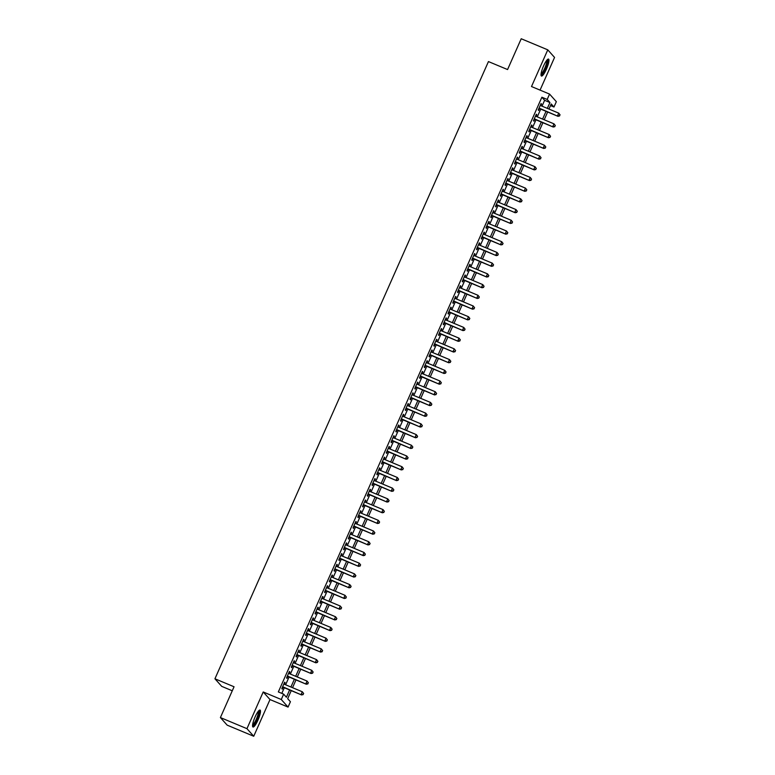 <?xml version="1.0" encoding="UTF-8"?>
<svg xmlns="http://www.w3.org/2000/svg" width="775" height="775" viewBox="0 0 775 775"><rect width="100%" height="100%" fill="white"/><g stroke="black" fill="none" stroke-linecap="round" stroke-linejoin="round"><path stroke-width="1.16" d="M257.949 720.13A9.184 1.947 112.7 0 0 260.061 710.055A9.184 1.947 112.7 0 0 255.091 716.933A9.184 1.947 112.7 0 0 252.979 727.008A9.184 1.947 112.7 0 0 257.949 720.13M546.414 69.159A9.184 1.947 112.7 0 0 548.526 59.084A9.184 1.947 112.7 0 0 543.556 65.962A9.184 1.947 112.7 0 0 541.444 76.037A9.184 1.947 112.7 0 0 546.414 69.159M291.235 690.641L287.68 698.663L290.431 701.733L288.058 707.091L281.277 699.505L283.65 694.148L286.401 697.229L289.618 689.963M270 699.554L263.219 691.968L246.954 728.665L220.4 717.572L227.182 725.158L253.735 736.25L270 699.554L288.058 707.091M232.277 690.777L221.718 686.359L214.937 678.784L488.444 61.574L507.567 69.556L521.217 38.75L547.77 49.842L531.505 86.538L549.562 94.085L556.343 101.67L553.97 107.028L551.219 103.957L548.962 109.052M540.059 90.123L554.551 57.428L547.77 49.842M550.502 105.574L553.97 107.028M246.954 728.665L253.735 736.25M284.396 684.286L285.113 682.678L284.648 682.165L281.8 688.597L282.265 689.111L283.088 687.231M289.153 673.572L289.86 671.964L289.404 671.45L286.556 677.883L287.012 678.396L287.845 676.517M293.899 662.857L294.607 661.249L294.151 660.736L291.303 667.168L291.758 667.682L292.592 665.803M298.646 652.143L299.353 650.535L298.898 650.022L296.05 656.454L296.505 656.967L297.338 655.088M303.393 641.419L304.1 639.821L303.645 639.307L300.797 645.74L301.252 646.243L302.085 644.374M308.14 630.705L308.857 629.106L308.392 628.593L305.544 635.016L305.999 635.529L306.832 633.659M312.887 619.99L313.604 618.392L313.139 617.878L310.291 624.301L310.756 624.815L311.579 622.945M317.643 609.276L318.351 607.668L317.895 607.164L315.047 613.587L315.502 614.1L316.336 612.231M322.39 598.562L323.097 596.953L322.642 596.44L319.794 602.873L320.249 603.386L321.082 601.507M327.137 587.847L327.844 586.239L327.389 585.726L324.541 592.158L324.996 592.672L325.829 590.792M331.884 577.133L332.591 575.525L332.136 575.011L329.288 581.444L329.743 581.957L330.576 580.078M336.631 566.418L337.348 564.81L336.883 564.297L334.035 570.729L334.49 571.243L335.323 569.363M341.378 555.704L342.095 554.096L341.63 553.583L338.782 560.015L339.247 560.528L340.07 558.649M346.125 544.98L346.842 543.382L346.386 542.868L343.528 549.301L343.993 549.804L344.827 547.935M350.881 534.266L351.588 532.667L351.133 532.154L348.285 538.577L348.74 539.09L349.573 537.22M355.628 523.551L356.335 521.953L355.88 521.439L353.032 527.862L353.487 528.376L354.32 526.506M360.375 512.837L361.082 511.229L360.627 510.725L357.779 517.148L358.234 517.661L359.067 515.792M365.122 502.123L365.839 500.514L365.374 500.001L362.526 506.433L362.981 506.947L363.814 505.067M369.869 491.408L370.586 489.8L370.121 489.287L367.272 495.719L367.738 496.233L368.561 494.353M374.616 480.694L375.332 479.086L374.877 478.572L372.019 485.005L372.484 485.518L373.317 483.639M379.372 469.979L380.079 468.371L379.624 467.858L376.776 474.29L377.231 474.804L378.064 472.924M384.119 459.265L384.826 457.657L384.371 457.143L381.523 463.576L381.978 464.089L382.811 462.21M388.866 448.541L389.573 446.942L389.118 446.429L386.27 452.862L386.725 453.365L387.558 451.496M393.613 437.827L394.32 436.228L393.865 435.715L391.017 442.137L391.472 442.651L392.305 440.781M398.36 427.112L399.077 425.514L398.612 425L395.763 431.423L396.228 431.937L397.052 430.067M403.107 416.398L403.823 414.79L403.368 414.286L400.51 420.709L400.975 421.222L401.799 419.353M407.863 405.683L408.57 404.075L408.115 403.562L405.267 409.994L405.722 410.508L406.555 408.628M412.61 394.969L413.317 393.361L412.862 392.847L410.014 399.28L410.469 399.793L411.302 397.914M417.357 384.255L418.064 382.647L417.609 382.133L414.761 388.566L415.216 389.079L416.049 387.2M422.104 373.54L422.811 371.932L422.356 371.419L419.507 377.851L419.963 378.365L420.796 376.485M426.851 362.816L427.567 361.218L427.103 360.704L424.254 367.137L424.719 367.65L425.543 365.771M431.597 352.102L432.314 350.503L431.849 349.99L429.001 356.423L429.466 356.926L430.29 355.057M436.354 341.387L437.061 339.789L436.606 339.276L433.758 345.698L434.213 346.212L435.046 344.342M441.101 330.673L441.808 329.075L441.353 328.561L438.505 334.984L438.96 335.498L439.793 333.628M445.848 319.959L446.555 318.351L446.1 317.847L443.252 324.27L443.707 324.783L444.54 322.913M450.595 309.244L451.302 307.636L450.847 307.123L447.998 313.555L448.454 314.069L449.287 312.189M455.342 298.53L456.058 296.922L455.593 296.408L452.745 302.841L453.201 303.354L454.034 301.475M460.088 287.816L460.805 286.207L460.34 285.694L457.492 292.127L457.957 292.64L458.781 290.761M464.845 277.101L465.552 275.493L465.097 274.98L462.249 281.412L462.704 281.926L463.537 280.046M469.592 266.377L470.299 264.779L469.844 264.265L466.996 270.698L467.451 271.211L468.284 269.332M474.339 255.663L475.046 254.064L474.591 253.551L471.743 259.983L472.198 260.487L473.031 258.618M479.086 244.948L479.793 243.35L479.338 242.837L476.489 249.259L476.945 249.773L477.778 247.903M483.832 234.234L484.549 232.636L484.084 232.122L481.236 238.545L481.692 239.058L482.525 237.189M488.579 223.52L489.296 221.912L488.831 221.408L485.983 227.831L486.448 228.344L487.272 226.474M493.326 212.805L494.043 211.197L493.588 210.684L490.73 217.116L491.195 217.63L492.028 215.75M498.083 202.091L498.79 200.483L498.335 199.969L495.487 206.402L495.942 206.915L496.775 205.036M502.83 191.377L503.537 189.768L503.082 189.255L500.233 195.688L500.689 196.201L501.522 194.322M507.577 180.662L508.284 179.054L507.828 178.541L504.98 184.973L505.436 185.487L506.269 183.607M512.323 169.938L513.04 168.34L512.575 167.826L509.727 174.259L510.183 174.772L511.016 172.893M517.07 159.224L517.787 157.625L517.322 157.112L514.474 163.544L514.939 164.048L515.762 162.178M521.817 148.509L522.534 146.911L522.079 146.398L519.221 152.82L519.686 153.334L520.519 151.464M526.574 137.795L527.281 136.197L526.826 135.683L523.977 142.106L524.433 142.619L525.266 140.75M531.321 127.081L532.028 125.473L531.572 124.969L528.724 131.392L529.18 131.905L530.013 130.035M536.067 116.366L536.775 114.758L536.319 114.245L533.471 120.677L533.927 121.191L534.76 119.311M542.025 106.156L544.622 100.295L541.88 97.224L278.341 691.93L283.65 694.148M281.809 693.383L284.309 687.745M285.617 684.79L289.056 677.03M290.363 674.076L293.802 666.306M295.11 663.361L298.549 655.592M299.857 652.647L303.296 644.877M304.604 641.933L308.053 634.163M309.361 631.218L312.8 623.449M314.108 620.504L317.547 612.734M318.854 609.78L322.293 602.02M323.601 599.065L327.04 591.306M328.348 588.351L331.787 580.591M333.095 577.637L336.544 569.867M337.842 566.922L341.291 559.153M342.598 556.208L346.037 548.438M347.345 545.493L350.784 537.724M352.092 534.779L355.531 527.01M356.839 524.065L360.278 516.295M361.586 513.341L365.035 505.581M366.333 502.626L369.782 494.867M371.089 491.912L374.528 484.152M375.836 481.198L379.275 473.428M380.583 470.483L384.022 462.714M385.33 459.769L388.769 451.999M390.077 449.054L393.526 441.285M394.824 438.34L398.272 430.571M399.58 427.626L403.019 419.856M404.327 416.902L407.766 409.142M409.074 406.187L412.513 398.427M413.821 395.473L417.26 387.713M418.568 384.758L422.007 376.989M423.315 374.044L426.763 366.275M428.071 363.33L431.51 355.56M432.818 352.615L436.257 344.846M437.565 341.901L441.004 334.132M442.312 331.187L445.751 323.417M447.059 320.463L450.498 312.703M451.806 309.748L455.254 301.988M456.562 299.034L460.001 291.274M461.309 288.319L464.748 280.55M466.056 277.605L469.495 269.836M470.803 266.891L474.242 259.121M475.55 256.176L478.989 248.407M480.297 245.462L483.745 237.693M485.053 234.748L488.492 226.978M489.8 224.023L493.239 216.264M494.547 213.309L497.986 205.549M499.294 202.595L502.733 194.835M504.041 191.88L507.48 184.111M508.788 181.166L512.236 173.397M513.534 170.452L516.983 162.682M518.291 159.737L521.73 151.968M523.038 149.023L526.477 141.253M527.785 138.308L531.224 130.539M532.532 127.584L535.971 119.825M537.278 116.87L540.727 109.11M540.814 105.652L541.522 104.044L541.066 103.53L538.218 109.963L538.673 110.476L539.507 108.597M263.219 691.968L281.277 699.505M541.88 97.224L547.189 99.442L549.562 94.085M220.4 717.572L234.05 686.766L214.937 678.784M547.654 111.997L544.215 119.767M542.907 122.721L539.458 130.481M538.15 133.436L534.711 141.195M533.403 144.15L529.964 151.91M528.657 154.864L525.217 162.634M523.91 165.579L520.471 173.348M519.163 176.293L515.724 184.062M514.416 187.007L510.967 194.777M509.669 197.722L506.22 205.491M504.913 208.436L501.473 216.206M500.166 219.16L496.727 226.92M495.419 229.875L491.98 237.634M490.672 240.589L487.233 248.349M485.925 251.303L482.476 259.073M481.178 262.018L477.729 269.787M476.422 272.732L472.983 280.502M471.675 283.447L468.236 291.216M466.928 294.161L463.489 301.93M462.181 304.875L458.742 312.645M457.434 315.599L453.985 323.359M452.687 326.314L449.238 334.073M447.931 337.028L444.492 344.788M443.184 347.743L439.745 355.512M438.437 358.457L434.998 366.226M433.69 369.171L430.251 376.941M428.943 379.886L425.504 387.655M424.196 390.6L420.748 398.369M419.44 401.324L416.001 409.084M414.693 412.038L411.254 419.798M409.946 422.753L406.507 430.512M405.199 433.467L401.76 441.227M400.452 444.182L397.013 451.951M395.705 454.896L392.257 462.665M390.949 465.61L387.51 473.38M386.202 476.325L382.763 484.094M381.455 487.039L378.016 494.808M376.708 497.763L373.269 505.523M371.961 508.478L368.522 516.237M367.214 519.192L363.766 526.952M362.468 529.906L359.019 537.666M357.711 540.621L354.272 548.39M352.964 551.335L349.525 559.104M348.217 562.049L344.778 569.819M343.47 572.764L340.031 580.533M338.723 583.478L335.275 591.248M333.977 594.202L330.528 601.962M329.22 604.917L325.781 612.676M324.473 615.631L321.034 623.391M319.726 626.345L316.287 634.105M314.979 637.06L311.54 644.829M310.233 647.774L306.784 655.543M305.486 658.488L302.037 666.258M300.729 669.203L297.29 676.972M295.982 679.917L292.543 687.687M547.344 108.374L549.94 102.523L547.189 99.442M290.925 687.008L294.364 679.249M295.672 676.294L299.111 668.525M300.419 665.58L303.858 657.81M305.166 654.865L308.615 647.096M309.923 644.151L313.362 636.382M314.669 633.437L318.108 625.667M319.416 622.722L322.855 614.953M324.163 611.998L327.602 604.238M328.91 601.284L332.349 593.524M333.657 590.569L337.106 582.81M338.413 579.855L341.853 572.086M343.16 569.141L346.599 561.371M347.907 558.426L351.346 550.657M352.654 547.712L356.093 539.942M357.401 536.998L360.84 529.228M362.148 526.283L365.597 518.514M366.895 515.559L370.343 507.799M371.651 504.845L375.09 497.085M376.398 494.13L379.837 486.371M381.145 483.416L384.584 475.647M385.892 472.702L389.331 464.932M390.639 461.987L394.088 454.218M395.386 451.273L398.834 443.503M400.142 440.558L403.581 432.789M404.889 429.844L408.328 422.075M409.636 419.12L413.075 411.36M414.383 408.406L417.822 400.646M419.13 397.691L422.569 389.932M423.877 386.977L427.325 379.207M428.633 376.262L432.072 368.493M433.38 365.548L436.819 357.779M438.127 354.834L441.566 347.064M442.874 344.119L446.313 336.35M447.621 333.405L451.06 325.636M452.368 322.681L455.816 314.921M457.124 311.967L460.563 304.207M461.871 301.252L465.31 293.493M466.618 290.538L470.057 282.768M471.365 279.823L474.804 272.054M476.112 269.109L479.551 261.34M480.858 258.395L484.307 250.625M485.615 247.68L489.054 239.911M490.362 236.966L493.801 229.197M495.109 226.242L498.548 218.482M499.856 215.528L503.295 207.768M504.603 204.813L508.042 197.053M509.349 194.099L512.798 186.329M514.096 183.384L517.545 175.615M518.853 172.67L522.292 164.901M523.6 161.956L527.039 154.186M528.347 151.241L531.786 143.472M533.093 140.527L536.533 132.757M537.84 129.803L541.289 122.043M542.587 119.088L546.036 111.329M544.622 100.295L549.94 102.523M540.95 103.802L541.522 104.044M536.203 114.516L536.775 114.758M531.447 125.23L532.028 125.473M526.7 135.954L527.281 136.197M521.953 146.669L522.534 146.911M517.206 157.383L517.787 157.625M512.459 168.097L513.04 168.34M507.712 178.812L508.284 179.054M502.965 189.526L503.537 189.768M498.209 200.241L498.79 200.483M493.462 210.955L494.043 211.197M488.715 221.669L489.296 221.912M483.968 232.393L484.549 232.636M479.221 243.108L479.793 243.35M474.474 253.822L475.046 254.064M469.718 264.537L470.299 264.779M464.971 275.251L465.552 275.493M460.224 285.965L460.805 286.207M455.477 296.68L456.058 296.922M450.73 307.394L451.302 307.636M445.983 318.108L446.555 318.351M441.227 328.832L441.808 329.075M436.48 339.547L437.061 339.789M431.733 350.261L432.314 350.503M426.986 360.976L427.567 361.218M422.239 371.69L422.811 371.932M417.493 382.404L418.064 382.647M412.736 393.119L413.317 393.361M407.989 403.833L408.57 404.075M403.242 414.557L403.823 414.79M398.495 425.272L399.077 425.514M393.748 435.986L394.32 436.228M389.002 446.7L389.573 446.942M384.245 457.415L384.826 457.657M379.498 468.129L380.079 468.371M374.751 478.843L375.332 479.086M370.004 489.558L370.586 489.8M365.257 500.272L365.839 500.514M360.511 510.996L361.082 511.229M355.764 521.711L356.335 521.953M351.007 532.425L351.588 532.667M346.26 543.139L346.842 543.382M341.513 553.854L342.095 554.096M336.767 564.568L337.348 564.81M332.02 575.283L332.591 575.525M327.273 585.997L327.844 586.239M322.516 596.711L323.097 596.953M317.769 607.435L318.351 607.668M313.022 618.15L313.604 618.392M308.276 628.864L308.857 629.106M303.529 639.578L304.1 639.821M298.782 650.293L299.353 650.535M294.025 661.007L294.607 661.249M289.278 671.722L289.86 671.964M284.532 682.436L285.113 682.678M538.925 108.355L557.99 116.318L539.051 108.083M559.405 115.737L557.535 115.804L558.717 113.131L560.063 114.865L559.405 115.737L560.063 114.865M540.233 105.41L558.717 113.131L559.879 114.661M557.99 116.318L559.589 115.94M547.15 59.859A7.953 1.686 -67.3 0 1 545.377 68.597A7.953 1.686 -67.3 0 1 541.028 74.516M541.095 73.77A7.362 1.56 112.7 0 0 544.748 68.268A7.362 1.56 112.7 0 0 546.666 60.431M541.105 75.582A9.126 1.938 112.7 0 0 545.561 68.801A9.126 1.938 112.7 0 0 547.964 59.171M258.685 710.82A7.953 1.686 -67.3 0 1 257.872 717.146A7.953 1.686 -67.3 0 1 253.512 725.129A7.953 1.686 -67.3 0 1 252.553 725.487M252.621 724.732A7.362 1.56 112.7 0 0 253.144 724.393A7.362 1.56 112.7 0 0 256.893 717.766A7.362 1.56 112.7 0 0 258.201 711.402M252.64 726.543A9.126 1.938 112.7 0 0 253.193 726.156A9.126 1.938 112.7 0 0 257.784 718.086A9.126 1.938 112.7 0 0 259.499 710.132M534.178 119.069L553.243 127.032L534.304 118.808M554.658 126.451L552.778 126.519L553.97 123.845L555.317 125.579L554.658 126.451L555.317 125.579M535.486 116.124L553.97 123.845L555.132 125.376M553.243 127.032L554.842 126.654M529.432 129.793L548.487 137.747L529.558 129.522M549.911 137.165L548.032 137.243L549.223 134.559L550.57 136.303L549.911 137.165L550.57 136.303M530.739 126.838L549.223 134.559L550.386 136.09M548.487 137.747L550.095 137.369M524.685 140.507L543.74 148.471L524.801 140.236M545.164 147.88L543.285 147.957L544.476 145.274L545.813 147.017L545.164 147.88L545.813 147.017M525.993 137.553L544.476 145.274L545.639 146.814M543.74 148.471L545.338 148.083M519.938 151.222L538.993 159.185L520.054 150.951M540.408 158.594L538.538 158.672L539.72 155.988L541.066 157.732L540.408 158.594L541.066 157.732M521.246 148.267L539.72 155.988L540.882 157.528M538.993 159.185L540.592 158.797M515.191 161.936L534.246 169.899L515.307 161.665M535.661 169.308L533.791 169.386L534.973 166.703L536.319 168.446L535.661 169.308L536.319 168.446M516.499 158.982L534.973 166.703L536.135 168.243M534.246 169.899L535.845 169.522M510.444 172.651L529.499 180.614L510.56 172.379M530.914 180.023L529.044 180.1L530.226 177.417L531.572 179.161L530.914 180.023L531.572 179.161M511.742 169.706L530.226 177.417L531.388 178.957M529.499 180.614L531.098 180.236M505.688 183.365L524.752 191.328L505.813 183.094M526.167 190.747L524.288 190.815L525.479 188.141L526.826 189.875L526.167 190.747L526.826 189.875M506.995 180.42L525.479 188.141L526.642 189.672M524.752 191.328L526.351 190.95M500.941 194.079L520.006 202.042L501.067 193.808M521.42 201.461L519.541 201.529L520.732 198.855L522.079 200.589L521.42 201.461L522.079 200.589M502.248 191.134L520.732 198.855L521.895 200.386M520.006 202.042L521.604 201.665M496.194 204.794L515.249 212.757L496.31 204.523M516.673 212.176L514.794 212.243L515.985 209.57L517.322 211.304L516.673 212.176L517.322 211.304M497.502 201.849L515.985 209.57L517.148 211.1M515.249 212.757L516.847 212.379M491.447 215.508L510.502 223.471L491.563 215.247M511.917 222.89L510.047 222.958L511.229 220.284L512.575 222.018L511.917 222.89L512.575 222.018M492.755 212.563L511.229 220.284L512.391 221.815M510.502 223.471L512.101 223.093M486.7 226.232L505.755 234.186L486.816 225.961M507.17 233.604L505.3 233.682L506.482 230.998L507.828 232.742L507.17 233.604L507.828 232.742M488.008 223.278L506.482 230.998L507.644 232.529M505.755 234.186L507.354 233.808M481.953 236.947L501.008 244.91L482.069 236.675M502.423 244.319L500.553 244.396L501.735 241.713L503.082 243.457L502.423 244.319L503.082 243.457M483.251 233.992L501.735 241.713L502.897 243.253M501.008 244.91L502.607 244.522M477.197 247.661L496.262 255.624L477.323 247.39M497.676 255.033L495.797 255.111L496.988 252.427L498.335 254.171L497.676 255.033L498.335 254.171M478.504 244.706L496.988 252.427L498.151 253.968M496.262 255.624L497.86 255.237M472.45 258.375L491.515 266.338L472.576 258.104M492.929 265.748L491.05 265.825L492.241 263.142L493.588 264.885L492.929 265.748L493.588 264.885M473.757 255.421L492.241 263.142L493.404 264.682M491.515 266.338L493.113 265.961M467.703 269.09L486.758 277.053L467.819 268.818M488.182 276.462L486.303 276.539L487.494 273.866L488.841 275.6L488.182 276.462L488.841 275.6M469.011 266.145L487.494 273.866L488.657 275.396M486.758 277.053L488.357 276.675M462.956 279.804L482.011 287.767L463.072 279.533M483.426 287.186L481.556 287.254L482.738 284.58L484.084 286.314L483.426 287.186L484.084 286.314M464.264 276.859L482.738 284.58L483.9 286.111M482.011 287.767L483.61 287.389M458.209 290.518L477.264 298.482L458.325 290.247M478.679 297.9L476.809 297.968L477.991 295.294L479.338 297.028L478.679 297.9L479.338 297.028M459.517 287.573L477.991 295.294L479.153 296.825M477.264 298.482L478.863 298.104M453.462 301.233L472.517 309.196L453.578 300.962M473.932 308.615L472.062 308.683L473.244 306.009L474.591 307.743L473.932 308.615L474.591 307.743M454.77 298.288L473.244 306.009L474.407 307.539M472.517 309.196L474.116 308.818M448.706 311.947L467.771 319.91L448.832 311.686M469.185 319.329L467.306 319.397L468.497 316.723L469.844 318.457L469.185 319.329L469.844 318.457M450.013 309.002L468.497 316.723L469.66 318.254M467.771 319.91L469.369 319.532M443.959 322.671L463.024 330.625L444.085 322.4M464.438 330.043L462.559 330.121L463.75 327.438L465.097 329.181L464.438 330.043L465.097 329.181M445.267 319.717L463.75 327.438L464.913 328.968M463.024 330.625L464.622 330.247M439.212 333.386L458.267 341.349L439.328 333.114M459.691 340.758L457.812 340.835L459.003 338.152L460.35 339.896L459.691 340.758L460.35 339.896M440.52 330.431L459.003 338.152L460.166 339.692M458.267 341.349L459.875 340.961M434.465 344.1L453.52 352.063L434.581 343.829M454.935 351.472L453.065 351.55L454.247 348.866L455.593 350.61L454.935 351.472L455.593 350.61M435.773 341.145L454.247 348.866L455.409 350.407M453.52 352.063L455.119 351.676M429.718 354.814L448.773 362.778L429.834 354.543M450.188 362.187L448.318 362.264L449.5 359.581L450.847 361.324L450.188 362.187L450.847 361.324M431.026 351.86L449.5 359.581L450.662 361.121M448.773 362.778L450.372 362.4M424.971 365.529L444.027 373.492L425.088 365.257M445.441 372.911L443.571 372.978L444.753 370.305L446.1 372.039L445.441 372.911L446.1 372.039M426.279 362.584L444.753 370.305L445.916 371.835M444.027 373.492L445.625 373.114M420.215 376.243L439.28 384.206L420.341 375.972M440.694 383.625L438.815 383.693L440.006 381.019L441.353 382.753L440.694 383.625L441.353 382.753M421.522 373.298L440.006 381.019L441.169 382.55M439.28 384.206L440.878 383.828M415.468 386.957L434.533 394.921L415.594 386.686M435.947 394.339L434.068 394.407L435.259 391.733L436.606 393.468L435.947 394.339L436.606 393.468M416.776 384.012L435.259 391.733L436.422 393.264M434.533 394.921L436.131 394.543M410.721 397.672L429.776 405.635L410.847 397.401M431.2 405.054L429.321 405.122L430.512 402.448L431.859 404.182L431.2 405.054L431.859 404.182M412.029 394.727L430.512 402.448L431.675 403.978M429.776 405.635L431.384 405.257M405.974 408.386L425.029 416.349L406.09 408.125M426.444 415.768L424.574 415.836L425.766 413.162L427.103 414.896L426.444 415.768L427.103 414.896M407.282 405.441L425.766 413.162L426.918 414.693M425.029 416.349L426.628 415.972M401.227 419.11L420.282 427.064L401.343 418.839M421.697 426.483L419.827 426.56L421.009 423.877L422.356 425.62L421.697 426.483L422.356 425.62M402.535 416.156L421.009 423.877L422.172 425.407M420.282 427.064L421.881 426.686M396.48 429.825L415.536 437.788L396.597 429.553M416.95 437.197L415.08 437.274L416.262 434.591L417.609 436.335L416.95 437.197L417.609 436.335M397.788 426.87L416.262 434.591L417.425 436.131M415.536 437.788L417.134 437.4M391.724 440.539L410.789 448.502L391.85 440.268M412.203 447.911L410.333 447.989L411.515 445.305L412.862 447.049L412.203 447.911L412.862 447.049M393.032 437.584L411.515 445.305L412.678 446.846M410.789 448.502L412.387 448.115M386.977 451.253L406.042 459.217L387.103 450.982M407.456 458.626L405.577 458.703L406.768 456.02L408.115 457.763L407.456 458.626L408.115 457.763M388.285 448.299L406.768 456.02L407.931 457.56M406.042 459.217L407.64 458.839M382.23 461.968L401.285 469.931L382.356 461.697M402.709 469.35L400.83 469.418L402.022 466.744L403.368 468.478L402.709 469.35L403.368 468.478M383.538 459.023L402.022 466.744L403.184 468.274M401.285 469.931L402.893 469.553M377.483 472.682L396.538 480.645L377.599 472.411M397.953 480.064L396.083 480.132L397.275 477.458L398.612 479.192L397.953 480.064L398.612 479.192M378.791 469.737L397.275 477.458L398.437 478.989M396.538 480.645L398.137 480.267M372.736 483.397L391.792 491.36L372.853 483.125M393.206 490.778L391.336 490.846L392.518 488.173L393.865 489.907L393.206 490.778L393.865 489.907M374.044 480.452L392.518 488.173L393.681 489.703M391.792 491.36L393.39 490.982M367.989 494.111L387.045 502.074L368.106 493.84M388.459 501.493L386.589 501.561L387.771 498.887L389.118 500.621L388.459 501.493L389.118 500.621M369.297 491.166L387.771 498.887L388.934 500.417M387.045 502.074L388.643 501.696M363.243 504.835L382.298 512.788L363.359 504.564M383.712 512.207L381.843 512.285L383.024 509.601L384.371 511.345L383.712 512.207L384.371 511.345M364.541 501.88L383.024 509.601L384.187 511.132M382.298 512.788L383.896 512.411M358.486 515.549L377.551 523.512L358.612 515.278M378.965 522.922L377.086 522.999L378.278 520.316L379.624 522.059L378.965 522.922L379.624 522.059M359.794 512.595L378.278 520.316L379.44 521.846M377.551 523.512L379.149 523.125M353.739 526.264L372.804 534.227L353.865 525.993M374.218 533.636L372.339 533.713L373.531 531.03L374.877 532.774L374.218 533.636L374.877 532.774M355.047 523.309L373.531 531.03L374.693 532.57M372.804 534.227L374.403 533.839M348.992 536.978L368.048 544.941L349.108 536.707M369.472 544.35L367.592 544.428L368.784 541.744L370.121 543.488L369.472 544.35L370.121 543.488M350.3 534.023L368.784 541.744L369.946 543.285M368.048 544.941L369.646 544.554M344.245 547.692L363.301 555.656L344.362 547.421M364.715 555.065L362.845 555.142L364.027 552.459L365.374 554.202L364.715 555.065L365.374 554.202M345.553 544.738L364.027 552.459L365.19 553.999M363.301 555.656L364.899 555.278M339.498 558.407L358.554 566.37L339.615 558.136M359.968 565.789L358.098 565.857L359.28 563.183L360.627 564.917L359.968 565.789L360.627 564.917M340.806 555.462L359.28 563.183L360.443 564.713M358.554 566.37L360.152 565.992M334.752 569.121L353.807 577.084L334.868 568.85M355.221 576.503L353.352 576.571L354.533 573.897L355.88 575.631L355.221 576.503L355.88 575.631M336.05 566.176L354.533 573.897L355.696 575.428M353.807 577.084L355.405 576.707M329.995 579.836L349.06 587.799L330.121 579.564M350.474 587.217L348.595 587.285L349.787 584.612L351.133 586.346L350.474 587.217L351.133 586.346M331.303 576.891L349.787 584.612L350.949 586.142M349.06 587.799L350.658 587.421M325.248 590.55L344.313 598.513L325.374 590.279M345.728 597.932L343.848 598L345.04 595.326L346.386 597.06L345.728 597.932L346.386 597.06M326.556 587.605L345.04 595.326L346.202 596.857M344.313 598.513L345.912 598.135M320.501 601.274L339.557 609.227L320.618 601.003M340.981 608.646L339.101 608.724L340.293 606.04L341.63 607.784L340.981 608.646L341.63 607.784M321.809 598.319L340.293 606.04L341.455 607.571M339.557 609.227L341.155 608.85M315.754 611.988L334.81 619.952L315.871 611.717M336.224 619.361L334.354 619.438L335.536 616.755L336.883 618.498L336.224 619.361L336.883 618.498M317.062 609.034L335.536 616.755L336.699 618.285M334.81 619.952L336.408 619.564M311.007 622.703L330.063 630.666L311.124 622.432M331.477 630.075L329.608 630.153L330.789 627.469L332.136 629.213L331.477 630.075L332.136 629.213M312.315 619.748L330.789 627.469L331.952 629.009M330.063 630.666L331.661 630.278M306.261 633.417L325.316 641.38L306.377 633.146M326.73 640.789L324.861 640.867L326.043 638.183L327.389 639.927L326.73 640.789L327.389 639.927M307.559 630.462L326.043 638.183L327.205 639.724M325.316 641.38L326.914 640.993M301.504 644.132L320.569 652.095L301.63 643.86M321.983 651.504L320.104 651.581L321.296 648.898L322.642 650.642L321.983 651.504L322.642 650.642M302.812 641.177L321.296 648.898L322.458 650.438M320.569 652.095L322.168 651.717M296.757 654.846L315.822 662.809L296.883 654.575M317.237 662.228L315.357 662.296L316.549 659.622L317.895 661.356L317.237 662.228L317.895 661.356M298.065 651.901L316.549 659.622L317.711 661.153M315.822 662.809L317.421 662.431M292.01 665.56L311.066 673.523L292.127 665.289M312.49 672.942L310.61 673.01L311.802 670.336L313.148 672.07L312.49 672.942L313.148 672.07M293.318 662.615L311.802 670.336L312.964 671.867M311.066 673.523L312.674 673.146M287.263 676.275L306.319 684.238L287.38 676.003M307.733 683.657L305.863 683.724L307.045 681.051L308.392 682.785L307.733 683.657L308.392 682.785M288.571 673.33L307.045 681.051L308.208 682.581M306.319 684.238L307.917 683.86M282.517 686.989L301.572 694.952L282.633 686.718M302.986 694.371L301.117 694.439L302.298 691.765L303.645 693.499L302.986 694.371L303.645 693.499M283.824 684.044L302.298 691.765L303.461 693.296M301.572 694.952L303.17 694.574"/></g></svg>
